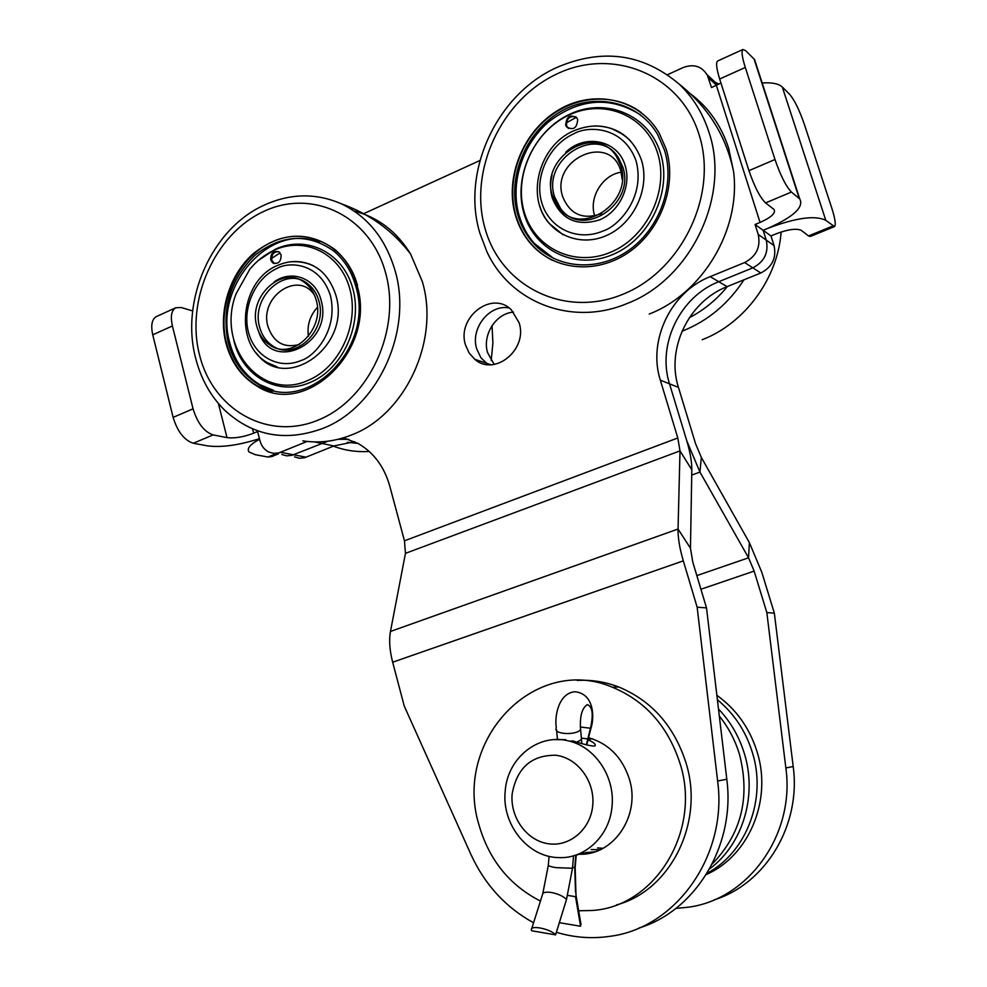 <?xml version="1.0" encoding="UTF-8"?>
<svg xmlns="http://www.w3.org/2000/svg" width="987" height="987" viewBox="0 0 987 987"><rect width="100%" height="100%" fill="white"/><g stroke="black" fill="none" stroke-linecap="round" stroke-linejoin="round"><path stroke-width="1.48" d="M494.203 364.425L487.627 352.766C482.038 335.062 495.869 313.212 513.511 312.114M476.721 348.929L480.965 357.837L488.109 364.635L480.965 357.837L476.721 348.929C470.145 328.572 489.256 304.095 509.021 307.919C489.256 304.095 470.145 328.572 476.721 348.929M762.161 82.945C772.056 82.34 778.78 83.71 782.309 87.029L789.686 94.357C794.535 100.106 799.433 110.137 804.393 124.448L831.782 208.084C835.138 218.682 836.051 224.839 834.521 226.578L825.798 220.348C815.299 215.08 796.053 217.72 768.046 228.256L763.124 230.304L766.245 240.112C768.848 252.549 764.37 261.789 752.822 267.847L718.746 281.714C679.821 296.766 656.886 344.845 669.519 383.82L686.804 440.881L699.943 472.07L748.553 557.791L754.142 571.103L766.837 612.582L785.849 767.948C795.251 834.311 748.565 899.465 688.149 907.226L675.861 908.422M638.959 928.027C695.921 910.841 735.549 844.909 726.802 779.249L706.519 607.918L692.825 562.245L690.468 548.217L691.813 469.763C691.862 461.867 690.197 452.231 686.804 440.881L669.519 383.82C656.886 344.845 679.821 296.766 718.746 281.714L752.822 267.847C764.37 261.789 768.848 252.549 766.245 240.112L763.124 230.304L770.97 235.942L775.831 233.931C788.07 229.329 796.571 228.145 801.321 230.403L808.526 235.942L810.413 236.424L834.262 226.677M766.837 612.582L774.351 613.174L761.779 572.201L749.367 542.616L701.325 457.413L695.564 443.718L678.451 387.385C665.954 348.892 688.618 301.454 727.111 286.637L760.804 272.992C772.216 267.033 776.633 257.915 774.067 245.64L770.97 235.942M774.351 613.174L793.19 766.541C801.234 824.996 765.764 883.883 714.169 899.86M354.629 441.695L333.939 445.951L304.502 457.771L299.394 458.252L294.496 456.895M714.859 81.995L718.931 84.142M259.581 439.24C249.995 444.458 246.516 448.727 249.106 452.034L255.312 454.699L267.946 457.03L271.684 456.611L278.445 453.847M707.062 74.691L715.933 82.957L716.846 85.153L715.933 82.957L707.062 74.691M348.769 439.326L338.109 439.289L348.769 439.326M327.894 441.201L291.844 455.352L286.686 455.846L281.751 454.476L286.686 455.846L291.844 455.352L327.894 441.201M465.531 345.006L469.121 353.001L474.796 359.305C494.462 376.985 528.168 349.509 519.1 322.712L511.389 309.881C491.945 289.882 456.339 317.555 465.531 345.006M591.164 849.523L600.108 849.77M259.433 438.66C238.78 445.273 221.421 447.666 207.344 445.84L193.279 443.249L213.118 434.909L227.01 437.623C234.585 438.524 243.468 437.044 253.659 433.194L257.607 431.541L259.939 440.621C261.395 445.951 264.319 449.739 268.698 452.009L273.67 453.391L278.877 452.885L307.142 441.436M156.748 316.408L156.205 316.654C151.85 319.393 150.703 325.451 152.751 334.827L173.12 417.378C177.512 431.627 184.236 440.251 193.279 443.249M173.12 417.378L193.057 408.84L172.404 325.957C170.319 316.543 171.405 310.486 175.686 307.784L181.164 307.512L192.662 310.93M193.057 408.84C197.486 423.152 204.173 431.837 213.118 434.909M585.76 852.583L594.927 851.806L585.76 852.583M691.813 469.763L680.006 450.899L678.044 529.044C677.896 537.767 679.648 548.377 683.312 560.863L697.143 607.19L717.623 781.001C727.814 855.396 676.083 928.15 609.769 936.342C591.719 938.958 573.928 937.613 556.384 932.283M533.56 922.783C505.615 907.349 484.753 884.586 470.947 854.495L404.238 706.038L392.666 662.215C389.631 650.384 388.903 640.131 390.47 631.458L405.447 553.349L404.46 540.802L677.798 437.969L660.34 380.168C647.583 340.675 670.778 291.967 710.159 276.656L744.642 262.554C756.313 256.41 760.854 247.046 758.226 234.45L755.067 224.505L760.052 222.42C771.353 217.337 776.016 213.019 774.03 209.454L765.567 202.915C760.015 197.486 754.475 186.74 748.936 170.665L719.671 79.009C716.5 68.683 715.797 62.699 717.574 61.034L717.82 60.923M405.447 553.349L680.006 450.899L677.798 437.969M621.181 172.194C602.588 174.773 588.659 197.622 594.606 215.499L594.754 215.968M317.395 307.376C309.943 315.618 306.945 325.278 308.4 336.357M343.488 437.809L358.182 443.521C373.678 452.515 384.19 466.617 389.692 485.838L404.46 540.802M720.954 83.031L711.504 87.559L707.383 75.296C701.831 66.191 693.738 63.624 683.115 67.572L667.545 74.691M479.941 160.499L363.685 213.673M717.574 61.034L742.903 49.486C741.262 51.102 742.064 57.086 745.284 67.449L774.992 159.499L748.936 170.665M742.903 49.486L745.728 50.732L754.574 59.565L756.4 65.179M755.067 224.505L763.124 230.304L768.046 228.256C793.573 216.869 804.146 207.097 799.741 198.942L791.426 192.058C786.059 186.506 780.581 175.661 774.992 159.499M706.519 607.918L697.143 607.19M587.981 739.781C593.829 742.36 596.148 744.42 594.951 745.987C592.003 746.332 584.6 744.642 572.719 740.904L569.672 741.225C595.445 747.517 614.987 776.88 612.063 805.898C610.04 835.397 585.39 859.011 558.765 857.604C527.811 857.37 501.556 824.194 505.208 791.155C507.355 757.56 539.26 732.391 569.672 741.225M574.792 855.408L584.588 852.953M512.154 793.93C509.958 817.31 526.663 840.653 548.254 843.737C569.795 847.179 590.892 829.068 592.768 805.084C594.976 781.149 577.457 757.782 555.878 755.252C531.462 754.993 516.892 767.886 512.154 793.93M565.65 739.658L554.225 739.633M575.52 892.088L574.755 867.659L575.828 855.186M586.364 744.753L590.46 728.233C593.582 714.415 592.533 706.544 587.302 704.619C581.948 708.148 579.714 716.328 580.578 729.134C578.641 735.29 552.597 735.142 556.298 727.703C554.373 716.031 558.741 692.862 575.113 691.751C594.482 693.96 594.63 717.783 590.695 729.356L590.386 730.417M580.578 729.134L581.837 743.371M573.558 855.778L572.485 868.264L566.513 899.428L555.582 934.862C550.721 928.977 530.463 924.757 531.351 929.779L531.635 930.753L555.582 934.862M567.685 895.406L575.532 896.677L580.566 926.25L559.333 922.685M580.479 921.5L580.566 926.25M580.294 727.012L590.46 728.233L590.695 729.356M781.149 231.994C777.682 278.865 744.494 323.551 702.189 339.725M743.988 279.802C728.505 303.527 708.333 320.479 683.497 330.645L681.98 331.237M727.394 286.526C716.574 299.727 703.891 310.128 689.321 317.728M577.691 119.612C576.963 128.273 573.225 130.666 566.501 126.792L565.687 125.102C566.452 116.404 570.202 114.036 576.926 117.996L577.691 119.612M568.364 128.47L566.55 125.682C566.427 118.6 569.548 115.676 575.927 116.873M610.731 252.203C574.607 267.687 534.51 248.305 524.22 211.958C513.425 175.822 534.177 130.802 569.425 114.837C604.488 98.342 646.288 115.75 657.613 153.133C669.47 190.269 647.028 237.262 610.731 252.203M612.508 254.634C575.495 270.463 534.46 250.599 523.949 213.389C512.895 176.414 534.127 130.37 570.19 114.023C606.08 97.133 648.891 114.936 660.513 153.207C672.665 191.244 649.668 239.36 612.508 254.634M553.88 258.606L534.251 243.32C527.292 235.35 522.246 226.085 519.137 215.511C509.761 183.422 522.172 144.225 549.056 121.524C579.875 98.256 610.336 96.023 640.464 114.837M517.78 214.796C520.902 225.381 525.948 234.659 532.918 242.642C555.397 268.452 596.456 272.572 627.88 250.895C659.415 229.453 675.564 185.26 664.473 150.11L657.774 134.763C638.466 101.13 594.112 91.544 559.863 112.049C525.442 132.209 506.886 177.907 517.78 214.796M641.18 112.53C614.407 92.284 574.668 95.406 546.934 118.773C519.125 142.079 506.245 182.521 515.905 215.622C522.123 235.979 534.226 250.858 552.214 260.247M594.482 125.941C617.578 126.299 633.259 137.736 641.501 160.239C650.433 188.455 633.568 224.098 606.043 235.72C578.629 247.749 547.822 233.388 539.655 205.691M565.637 152.343C585.143 133.134 618.269 140.253 625.215 165.841C631.569 186.037 619.503 211.502 599.788 219.805C577 226.874 561.159 219.607 552.264 198.042C550.129 190.651 550.055 183.014 552.041 175.118M601.725 213.574C583.095 220.163 570.079 214.549 562.701 196.758C549.808 159.363 610.262 131.987 620.872 171.121L622.254 179.622M573.903 133.738C548.858 144.941 534.016 176.994 541.764 202.68C549.142 228.515 577.679 242.025 603.131 230.946C618.022 226.554 645.769 197.671 636.121 161.029C623.636 125.744 587.475 125.67 573.903 133.738M576.359 117.293L566.316 122.881M556.446 67.634C601.897 48.018 642.722 53.446 678.957 83.944C692.775 96.96 702.769 113.036 708.937 132.159C730.886 196.08 690.518 279.407 627.399 303.391C571.818 327.005 509.847 302.429 486.727 251.315L479.867 233.105C461.176 172.071 496.35 94.789 556.446 67.634M690.764 94.012C708.604 107.521 721.226 125.559 728.616 148.124L733.575 171.541C741.027 229.638 702.633 293.509 649.286 314.026M485.123 228.762C468.294 171.306 500.791 100.057 556.791 74C612.495 47.092 680.302 74 699.006 134.417C718.573 194.464 681.709 270.783 623.019 294.212C564.601 318.53 501.137 286.551 485.123 228.762M666.089 148.938C677.489 185.025 660.932 230.378 628.596 252.425C596.358 274.707 554.238 270.537 531.117 244.134C523.887 235.905 518.668 226.331 515.448 215.388C504.258 177.475 523.344 130.518 558.741 109.828C593.952 88.793 639.539 98.712 659.316 133.356L666.089 148.938M281.122 255.004C281.048 261.876 278.223 264.479 272.622 262.813L270.66 259.778C270.746 252.882 273.584 250.291 279.21 252.018L281.122 255.004M274.349 263.603L271.758 260.186C271.4 254.584 273.67 251.722 278.581 251.623M308.191 380.316C261.061 402.388 215.499 345.499 236.189 293.534L249.81 269.241C256.731 260.876 264.8 254.547 274.016 250.279C304.564 235.881 340.466 253.523 349.805 288.87C359.626 324.02 339.725 367.361 308.191 380.316M258.384 260.42L275.237 249.279C306.513 234.536 343.303 252.573 352.877 288.784C362.945 324.772 342.551 369.163 310.251 382.401C277.915 396.823 241.692 376.096 233.808 340.194M273.633 390.383L259.717 384.597C244.801 375.504 234.844 361.649 229.848 343.007C213.019 286.835 270.167 221.113 319.529 242.42M228.145 342.526C233.154 361.193 243.11 375.072 258.039 384.177C305.711 416.317 375.43 348.399 355.764 286.242C351.668 271.598 344.327 259.852 333.754 251.019C307.845 232.92 281.529 234.375 254.819 255.374C230.378 279.568 221.495 308.61 228.145 342.526M357.516 285.477C346.906 245.492 306.266 225.715 271.844 242.025C237.25 257.767 216.449 304.662 226.516 343.254C233.796 369.064 249.02 385.349 272.178 392.135M289.981 261.851C312.546 260.235 327.82 271.302 335.814 295.039C351.915 346.314 285.157 393.702 256.361 353.05M273.88 282.159C291.227 269.044 315.754 278.1 321.034 300.097C334.223 343.476 271.721 374.011 258.631 331.521M299.357 344.488C284.034 348.46 273.584 342.501 267.995 326.611C258.742 296.853 298.629 269.673 314.594 295.409M277.039 268.427C255.238 278.174 242.012 307.808 248.428 332.138C254.535 356.603 279.087 370.088 301.208 360.452C314.137 356.763 338.418 330.534 330.509 295.915C320.133 262.468 288.883 261.271 277.039 268.427M280.098 252.906L271.548 258.434M263.973 205.247C290.227 193.267 316.037 192.798 341.403 203.828C367.719 216.535 385.596 238.755 395.022 270.487C413.195 330.99 377.49 407.742 322.687 428.469C285.28 442.102 252.561 435.97 224.53 410.074C210.576 396.169 200.953 378.922 195.685 358.318C180.127 300.443 211.576 228.824 263.973 205.247M354.16 211.058C377.836 217.128 396.651 231.439 410.592 254.004L422.276 281.455C440.116 340.318 405.287 414.824 351.656 434.897C335.37 441.399 319.097 443.385 302.824 440.868M199.485 354.765C185.507 300.295 214.549 234.301 263.356 211.625C311.917 188.135 370.137 215.561 385.547 272.683C401.709 329.485 369.089 399.797 318.147 420.092C267.415 441.251 212.748 409.506 199.485 354.765M356.998 285.28C377.182 349.077 305.686 418.809 256.743 385.942C241.359 376.602 231.081 362.315 225.937 343.094C217.991 311.966 229.366 274.67 253.375 253.56C280.851 231.994 307.882 230.539 334.494 249.205C345.29 258.261 352.791 270.29 356.998 285.28M492.057 325.611L492.895 343.057L491.205 360.637M358.059 443.447L347.375 442.275M369.2 451.441C356.739 452.231 344.808 450.479 333.396 446.173M552.461 195.722C539.001 157.562 596.062 122.092 616.616 156.748L620.712 165.569C633.95 202.841 579.986 238.175 558.371 207.233L552.461 195.722M554.657 196.981C541.221 158.919 598.159 123.56 618.664 158.13L622.748 166.926C635.973 204.112 582.12 239.335 560.554 208.467L554.657 196.981M256.867 326.339C247.638 296.433 282.714 264.282 305.008 282.85C310.449 287.032 314.187 292.794 316.21 300.122C325.377 329.411 291.979 361.23 269.747 344.981C263.369 340.737 259.075 334.531 256.867 326.339M259.667 327.178C250.451 297.358 285.453 265.281 307.722 283.812C313.15 287.994 316.876 293.731 318.887 301.035C328.042 330.263 294.718 361.995 272.523 345.783C266.169 341.551 261.876 335.346 259.667 327.178M716.858 695.304C736.203 709.197 749.614 728.024 757.078 751.798C772.451 799.951 748.997 855.976 706.236 874.556M717.389 699.734C734.057 713.465 745.728 731.059 752.39 752.526C766.998 798.68 746.616 852.398 707.025 873.298M718.474 708.974C730.516 721.62 739.164 736.549 744.42 753.76C757.498 795.793 742.656 844.576 709.579 868.905M719.313 716.056C728.468 727.419 735.204 740.238 739.522 754.524C750.428 797.484 741.311 833.99 712.182 864.032M603.082 848.277L597.517 847.944M577.235 680.45C591.312 679.587 605.142 681.77 618.738 686.989C651.679 700.696 674.096 725.976 685.99 762.852C704.706 822.134 670.716 890.595 616.567 904.882M540.432 901.057C509.539 885.265 489.058 859.899 478.991 824.947C452.959 740.953 534.164 653.826 612.409 687.236C645.572 701.054 668.15 726.568 680.129 763.753C701.745 831.054 654.825 907.25 591.645 910.507L578.653 910.767M588.511 737.696L589.177 737.869C609.028 743.927 622.439 757.695 629.398 779.187C640.822 815.237 613.889 855.445 579.739 854.236M700.918 589.251L754.142 571.103M749.367 542.616L748.553 557.791L696.834 575.606M691.714 475.08L699.943 472.07L701.325 457.413M825.798 220.348L782.309 87.029M832.72 226.048L808.526 235.942M758.226 234.45L774.067 245.64M744.642 262.554L760.804 272.992M710.159 276.656L727.111 286.637M660.34 380.168L678.451 387.385M785.849 767.948L793.19 766.541M314.508 441.917L333.939 445.951M280.579 452.305L306.18 457.203M267.946 457.03L276.582 453.502M227.01 437.623L218.398 403.486M252.549 428.876L253.659 433.194M683.312 560.863L392.666 662.215M390.47 631.458L678.044 529.044L690.468 548.217M760.052 222.42L716.365 85.376M745.284 67.449L719.671 79.009M754.068 59.01L799.273 198.51M716.636 85.252L708.444 77.948M152.751 334.827L172.404 325.957M726.802 779.249L717.623 781.001M791.426 192.058L765.567 202.915M575.211 866.907L574.755 867.659L572.571 867.326M587.758 740.645L587.734 738.893L581.417 738.116M581.553 739.534L577.136 742.014M572.485 868.264L555.989 867.647C550.351 866.697 547.81 865.784 548.353 864.871L549.08 856.334M566.513 899.428C563.133 896.122 558.013 893.79 551.165 892.458C545.651 891.705 542.764 892.408 542.492 894.567L531.672 928.792M557.47 739.559L556.545 729.751M623.377 134.553L611.409 128.47M629.99 140.314C613.84 125.263 595.112 122.092 573.829 130.802C539.161 145.274 525.306 196.771 549.278 223.481L563.071 234.783M309.4 263.973L301.751 261.999M314.026 266.095C302.17 260.21 289.968 260 277.433 265.491C240.532 280.382 233.364 343.92 267.292 362.599L277.446 367.028M474.796 359.305L490.81 364.721M707.383 75.296L717.857 84.685M799.741 198.942L754.574 59.565M175.686 307.784L156.205 316.654M588.104 739.288L592.397 738.844M581.01 924.585L575.989 895.024L575.162 867.425L576.223 855.1M586.771 744.877L590.695 729.196M548.303 865.389L542.813 893.531M567.365 127.372L566.501 126.792M532.918 242.642L534.251 243.32M678.957 83.944C708.086 106.954 726.284 136.157 733.575 171.541M273.72 263.208L272.622 262.813M258.039 384.177L259.717 384.597M341.403 203.828C369.78 213.994 392.838 230.711 410.592 254.004M616.616 156.748L618.664 158.13M558.371 207.233L560.554 208.467M305.008 282.85L307.722 283.812M269.747 344.981L272.523 345.783M618.738 686.989L612.409 687.236"/></g></svg>
